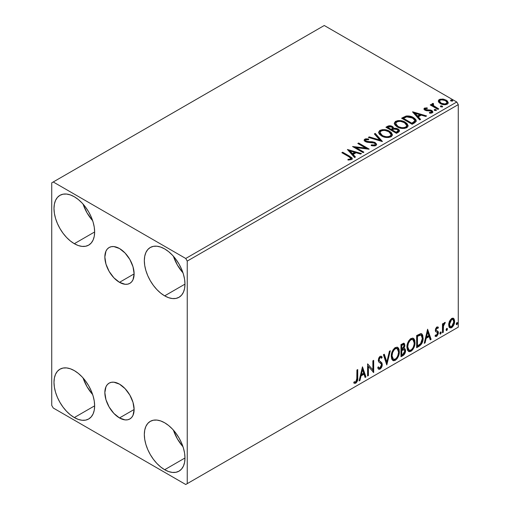<?xml version="1.0" encoding="UTF-8"?>
<svg xmlns="http://www.w3.org/2000/svg" width="510" height="510" viewBox="0 0 510 510"><rect width="100%" height="100%" fill="white"/><g stroke="black" fill="none" stroke-linecap="round" stroke-linejoin="round"><path stroke-width="0.76" d="M119.487 282.33A20.7 11.947 60 0 1 105.965 264.091A20.7 11.947 60 0 1 109.14 247.503A20.7 11.947 60 0 1 119.487 248.529L125.09 253.049L129.833 259.456L133.008 266.768L134.124 273.883L119.487 282.33L113.883 277.81L109.14 271.403L105.965 264.091L104.85 256.983L105.965 251.156L107.317 249.014L109.14 247.503L111.358 246.687L113.883 246.585L119.487 248.529A20.7 11.947 60 0 1 133.008 266.768A20.7 11.947 60 0 1 129.833 283.356L127.615 284.178L125.09 284.28L119.487 282.33L134.124 273.883L133.008 279.703L131.656 281.845L129.833 283.356A20.7 11.947 60 0 1 119.487 282.33M119.487 417.945A20.7 11.947 60 0 1 105.965 399.706A20.7 11.947 60 0 1 109.14 383.118A20.7 11.947 60 0 1 119.487 384.145L125.09 388.665L129.833 395.072L133.008 402.384L134.124 409.498L119.487 417.945L113.883 413.425L109.14 407.018L105.965 399.706L104.85 392.598L105.965 386.771L107.317 384.629L109.14 383.118L111.358 382.302L113.883 382.2L119.487 384.145A20.7 11.947 60 0 1 133.008 402.384A20.7 11.947 60 0 1 129.833 418.971L127.615 419.794L125.09 419.889L119.487 417.945L134.124 409.498L133.008 415.318L131.656 417.46L129.833 418.971A20.7 11.947 60 0 1 119.487 417.945M173.419 430.128A28.745 16.594 -120 0 0 183.001 446.728L177.384 438.9L173.419 430.128M164.66 469.723A28.745 16.594 60 0 1 145.879 444.389A28.745 16.594 60 0 1 150.284 421.356A28.745 16.594 60 0 1 164.66 422.777L168.625 425.518L172.437 429.057L175.95 433.251L179.029 437.95L181.56 442.967L183.434 448.111L184.594 453.18L184.983 457.986L164.66 469.723L160.695 466.981L156.876 463.443L153.363 459.249L150.284 454.55L147.753 449.533L145.879 444.389L144.719 439.32L144.33 434.514L144.719 430.159L145.879 426.424L147.753 423.453L150.284 421.356L153.363 420.214L156.876 420.074L160.695 420.941L164.66 422.777A28.745 16.594 60 0 1 183.434 448.111A28.745 16.594 60 0 1 179.029 471.144L175.95 472.286L172.437 472.426L168.625 471.559L164.66 469.723L184.983 457.986L184.594 462.34L183.434 466.076L181.56 469.047L179.029 471.144A28.745 16.594 60 0 1 164.66 469.723M83.073 204.102A28.745 16.594 -120 0 0 92.661 220.702L87.044 212.88L83.073 204.102M74.313 243.697A28.745 16.594 60 0 1 55.533 218.363A28.745 16.594 60 0 1 59.944 195.33A28.745 16.594 60 0 1 74.313 196.752L78.279 199.493L82.091 203.031L85.61 207.232L88.689 211.93L91.213 216.941L93.094 222.086L94.254 227.16L94.643 231.961L74.313 243.697L70.348 240.956L66.536 237.418L63.023 233.223L59.944 228.525L57.413 223.507L55.533 218.369L54.379 213.295L53.99 208.488L54.379 204.134L55.533 200.404L57.413 197.427L59.944 195.33L63.023 194.189L66.536 194.049L70.348 194.916L74.313 196.752A28.745 16.594 60 0 1 93.094 222.086A28.745 16.594 60 0 1 88.689 245.119L85.61 246.26L82.091 246.4L78.279 245.54L74.313 243.697L94.643 231.961L94.254 236.315L93.094 240.051L91.213 243.021L88.689 245.119A28.745 16.594 60 0 1 74.313 243.697M173.419 256.262A28.745 16.594 -120 0 0 183.001 272.863L177.384 265.034L173.419 256.262M164.66 295.857A28.745 16.594 60 0 1 145.879 270.523A28.745 16.594 60 0 1 150.284 247.49A28.745 16.594 60 0 1 164.66 248.912L168.625 251.653L172.437 255.191L175.95 259.386L179.029 264.084L181.56 269.101L183.434 274.246L184.594 279.314L184.983 284.121L164.66 295.857L160.695 293.116L156.876 289.578L153.363 285.383L150.284 280.685L147.753 275.668L145.879 270.523L144.719 265.455L144.33 260.648L144.719 256.294L145.879 252.558L147.753 249.588L150.284 247.49L153.363 246.349L156.876 246.209L160.695 247.076L164.66 248.912A28.745 16.594 60 0 1 183.434 274.246A28.745 16.594 60 0 1 179.029 297.279L175.95 298.42L172.437 298.56L168.625 297.693L164.66 295.857L184.983 284.121L184.594 288.475L183.434 292.211L181.56 295.182L179.029 297.279A28.745 16.594 60 0 1 164.66 295.857M83.073 377.967A28.745 16.594 -120 0 0 92.661 394.568L87.044 386.739L83.073 377.967M74.313 417.562A28.745 16.594 60 0 1 55.533 392.228A28.745 16.594 60 0 1 59.944 369.195A28.745 16.594 60 0 1 74.313 370.617L78.279 373.358L82.091 376.896L85.61 381.097L88.689 385.789L91.213 390.807L93.094 395.951L94.254 401.019L94.643 405.826L74.313 417.562L70.348 414.821L66.536 411.283L63.023 407.088L59.944 402.39L57.413 397.373L55.533 392.228L54.379 387.16L53.99 382.353L54.379 377.999L55.533 374.264L57.413 371.293L59.944 369.195L63.023 368.054L66.536 367.914L70.348 368.781L74.313 370.617A28.745 16.594 60 0 1 93.094 395.951A28.745 16.594 60 0 1 88.689 418.984L85.61 420.125L82.091 420.265L78.279 419.398L74.313 417.562L94.643 405.826L94.254 410.18L93.094 413.916L91.213 416.887L88.689 418.984A28.745 16.594 60 0 1 74.313 417.562M51.727 182.848L51.727 405.393L53.238 408L185.736 484.5L458.273 327.152L187.24 483.633L187.24 261.082L458.273 104.607L458.273 327.152L458.273 104.607L456.762 102L185.736 258.474L53.238 181.974L324.264 25.5L456.762 102L324.264 25.5L51.727 182.848L51.727 405.393L53.238 408L185.736 484.5L187.24 483.633L187.24 261.082L185.736 258.474L53.238 181.974L51.727 182.848M453.09 318.163L453.836 318.654L451.65 318.45L449.463 321.185L448.717 323.939L448.845 326.266L449.724 327.72L450.974 327.943L452.332 327.159L454.448 323.028L454.576 320.554L454.027 318.897L453.173 318.189L451.815 318.361L449.463 321.185L448.679 324.793L449.884 327.822L451.65 327.656C453.651 325.966 454.646 323.869 454.62 321.364L453.409 318.297M442.463 332.807L443.273 332.335L443.528 325.539L444.121 324.073L444.911 323.589L445.16 322.384L444.204 322.894L443.273 324.755L443.273 323.442L442.463 323.914L442.463 332.807L443.273 332.335L443.4 326.221L445.3 322.422L444.682 322.473L443.273 324.755L443.273 323.442L442.463 323.914L442.463 332.807M437.663 326.878L438.409 327.363L436.49 327.254L435.298 330.225L435.75 331.685L437.401 332.507L437.535 333.782L436.605 335.248L435.495 334.955L435.03 336.045L435.954 336.517L436.892 336.16L438.313 333.68L438.141 331.513L436.381 330.499L436.107 329.709L436.713 328.191L437.931 328.395L438.409 327.363L436.84 326.999L435.298 330.225L435.559 331.443L437.401 332.507L437.593 333.247L436.605 335.248L435.495 334.955L435.03 336.045L435.381 336.37M419.099 346.29L421.674 343.817L423.032 339.692L422.784 335.395L421.897 333.98L421.075 333.623L416.651 335.535L416.651 347.705L419.099 346.29L418.5 345.946L416.651 347.01L418.5 345.946L419.099 346.29C421.91 344.224 423.255 341.47 423.134 338.028L421.662 333.82L420.756 333.604L416.651 335.535L416.651 347.705L419.099 346.29M400.975 356.758L404.137 354.66L405.233 352.671L405.571 350.65L405.169 349.012L403.907 348.496L404.838 346.099L404.57 343.817L403.474 343.294L400.975 344.588L400.975 356.758L403.085 355.54C404.73 354.297 405.558 352.665 405.571 350.65L404.8 348.655L403.907 348.496L404.895 345.34L404.169 343.383L400.975 344.588L400.975 356.758M386.79 364.95L390.303 350.746L389.417 351.256L386.854 361.972L384.291 354.22L383.412 354.724L386.79 364.95L390.303 350.746L389.417 351.256L386.854 361.972L384.291 354.22L383.412 354.724L386.79 364.95M368.411 375.558L368.411 366.505L373.683 372.517L373.683 360.347L372.867 360.812L372.867 369.89L367.602 363.853L367.602 376.023L368.411 375.558L367.602 375.328L368.411 375.558L368.411 366.505L373.683 372.517L373.683 360.347L372.867 360.812L372.867 369.89L367.602 363.853L367.602 376.023L368.411 375.558M353.819 382.889L355.808 383.144L355.209 382.8L356.79 380.696L357.134 377.419C357.459 379.44 356.815 381.238 355.209 382.8L355.808 383.144C357.421 381.582 358.058 379.791 357.733 377.77L357.134 377.419L357.134 369.897L357.134 377.419L357.733 377.77L357.733 369.552L356.923 370.018L356.777 380.339L355.801 381.901L354.227 381.716L353.819 382.889L354.686 383.354L355.954 383.055L357.529 380.587L357.733 369.552L356.923 370.018L356.923 378.114L355.801 381.901L354.227 381.716L353.819 382.889L354.22 383.169M362.463 366.817L359.085 380.938L359.971 380.428L361.054 375.902L364.012 374.193L365.096 377.47L365.976 376.96L362.463 366.817L359.085 380.938L359.971 380.428L361.054 375.902L364.012 374.193L365.096 377.47L365.976 376.96L362.463 366.817M380.881 357.491L379.548 357.198L380.881 357.491L381.563 358.294L382.194 357.178L381.353 356.216L380.16 356.292L378.273 360.219L378.688 361.832L381.25 363.949L381.518 364.994L380.046 367.908L379.21 367.933L378.394 366.83L377.731 367.825L378.732 369.214L380.103 369.119L381.442 367.678L382.194 365.759L382.028 363.056L379.472 360.876L379.083 359.703L379.912 357.714L380.849 357.478L381.563 358.294L382.194 357.178L381.41 356.254L379.912 356.458L378.726 358.071L378.299 360.691L378.771 361.941L381.25 363.949L381.486 365.428L380.046 367.908L378.994 367.774L378.394 366.83L377.731 367.825L378.203 368.704L378.892 369.291L380.103 369.119L378.452 368.991M391.246 356.343L391.782 359.225L393.522 360.761L395.314 360.334L397.105 358.677L398.699 355.521L399.304 352.729L399.132 349.541L398.38 347.954L397.06 347.138L394.778 347.897L393.044 349.898L391.718 353.003L391.246 356.343L392.917 360.532L395.314 360.334C398.061 357.956 399.406 355.049 399.356 351.6L397.692 347.361L395.25 347.578C392.522 349.981 391.189 352.901 391.246 356.343M406.923 347.291L407.458 350.179L409.198 351.709L410.99 351.288L412.781 349.624L414.375 346.475L414.974 343.676L414.808 340.495L414.056 338.908L412.737 338.085L410.454 338.844L408.72 340.852L407.394 343.95L406.923 347.291L408.593 351.479L410.99 351.288C413.737 348.91 415.083 345.997 415.032 342.554L413.368 338.315L410.926 338.532C408.198 340.935 406.865 343.855 406.923 347.291M427.597 329.218L424.218 343.338L425.098 342.828L426.181 338.302L429.146 336.594L430.23 339.87L431.109 339.36L427.597 329.218L424.218 343.338L425.098 342.828L426.181 338.302L429.146 336.594L430.23 339.87L431.109 339.36L427.597 329.218M439.894 333.432L440.277 334.126L440.863 333.789L441.08 332.074L440.417 332.137L439.932 333.055L440.57 334.056L441.246 332.647L440.57 332.023L439.894 333.432M446.11 329.842L446.492 330.537L447.079 330.2L447.295 328.485L446.632 328.548L446.148 329.466L446.786 330.467L447.461 329.058L446.786 328.434L446.11 329.842M456.246 323.99L456.628 324.685L457.209 324.347L457.425 322.632L456.769 322.696L456.284 323.614L456.922 324.615L457.597 323.206L456.922 322.588L456.246 323.99M438.383 101.554L439.084 102.657L441.054 103.963L445.593 104.703L447.27 104.161L448.207 103.192L447.468 101.037L443.732 99.189L440.034 99.233L438.728 99.986L438.288 101.018L440.328 103.587C442.495 104.862 444.809 105.054 447.27 104.161L448.296 102.72L446.275 100.158L442.75 99.029L439.295 99.558L438.383 101.554L438.288 101.012M437.943 109.389L438.753 108.923L433.258 105.449L432.869 104.607L433.64 104.072L433.207 103.377L431.97 103.932L432.187 105.13L431.052 104.473L430.242 104.939L437.943 109.389L438.753 108.923L433.647 105.825L433.207 103.377L432.327 103.581L431.881 104.276L432.187 105.13L431.052 104.473L430.242 104.939L437.943 109.389M425.487 109.318L425.735 110.37L425.487 108.624L427.335 108.49L427.15 107.839L427.15 108.471L427.15 107.839L424.32 108.216L423.982 109.178L424.632 109.95L426.411 110.702L430.102 110.702L431.403 111.301L431.275 112.302L429.356 112.474L429.605 113.156L431.728 113.041L432.856 112.251L432.474 111.021L431.128 110.205L425.569 109.567L425.334 108.738L427.335 108.49L427.15 107.839L424.486 108.107L424.486 108.802L425.869 108.49M414.585 122.878L416.243 121.272L415.969 119.78L414.362 118.141L411.219 116.541L406.323 116.006L401.593 118.205L412.131 124.287L414.585 122.878L416.3 120.851L413.482 117.58C411.442 116.261 408.975 115.751 406.081 116.057L401.593 118.205L412.131 124.287L414.585 122.878M389.952 126.435L387.409 127.092C389.092 126.212 390.775 126.244 392.451 127.194L392.451 126.499C390.775 125.549 389.092 125.511 387.409 126.391L387.409 127.092L386.523 127.602L387.409 127.092L387.409 126.391L385.917 127.251L396.461 133.339L399.483 131.166L399.304 130.069L398.061 128.96L396.04 128.259L393.701 128.367L393.025 126.894L390.647 125.836L388.55 125.887L385.917 127.251L396.461 133.339L398.565 132.122L399.54 130.828L398.061 128.96L393.739 128.093M382.27 141.531L375.245 133.416L374.359 133.926L379.797 140.02L369.234 136.884L368.354 137.394L382.404 141.455L375.245 133.416L374.359 133.926L379.797 140.02L369.234 136.884L368.354 137.394L382.27 141.531M363.891 152.139L356.05 147.613L369.163 149.098L358.626 143.01L357.81 143.482L365.676 148.021L352.544 146.523L363.082 152.611L363.891 152.139L356.05 147.613L368.979 149.207L358.626 143.01L357.81 143.482L365.676 148.021L352.544 146.523L363.082 152.611L363.891 152.139M348.878 156.736L350.415 157.724L350.816 158.534L349.975 159.139L347.954 159.318L348.356 160.019L351.562 159.573L352.27 158.725L351.919 157.8L342.675 152.216L341.866 152.688L348.878 156.736L350.823 158.419L349.79 159.171L347.954 159.318L348.356 160.019L351.562 159.573L352.276 158.604L349.796 156.328L342.675 152.216L341.866 152.688L348.878 156.736M347.406 149.487L354.571 157.526L355.451 157.016L353.156 154.441L356.12 152.732L360.576 154.052L361.462 153.548L347.406 149.487L354.571 157.526L355.451 157.016L353.156 154.441L356.12 152.732L360.576 154.052L361.462 153.548L347.406 149.487M375.857 145.548L376.539 144.84L376.552 144.03L374.703 142.354L372.153 141.755L367.512 141.576L365.766 140.824L365.899 139.746L368.666 139.714L368.653 138.975L365.683 138.816L364.242 139.721L364.663 141.072L366.339 142.041L374.404 143.074L375.239 143.986L374.869 144.859L373.926 145.191L371.305 144.897L371.184 145.586L374.799 145.917L375.857 145.548L376.622 144.445L375.233 142.615L366.174 141.13L365.511 140.295L365.899 139.746L368.666 139.714L368.653 138.975L364.828 139.115L364.166 140.103L365.409 141.627L367.429 142.309L374.404 143.074L375.258 144.171L374.716 144.955L371.305 144.897L371.184 145.586L375.857 145.548M381.505 135.94L384.808 137.228L388.747 137.49L391.508 136.47L392.4 134.646L391.221 132.447L389.073 130.962L386.236 129.922L382.258 129.661L379.695 130.547L378.624 132.198L379.319 134.136L381.505 135.94C384.47 137.694 387.657 137.968 391.068 136.763L392.407 134.818L389.563 131.229C386.574 129.444 383.361 129.17 379.925 130.407L378.618 132.364L381.505 135.94M397.182 126.888L400.484 128.182L404.424 128.443L407.184 127.423L408.076 125.594L406.897 123.394L404.232 121.66L400.618 120.641L397.934 120.609L395.371 121.495L394.3 123.152L394.995 125.084L397.182 126.888C400.146 128.648 403.333 128.922 406.744 127.717L408.083 125.772L405.24 122.183C402.25 120.392 399.037 120.118 395.601 121.355L394.287 123.312L397.182 126.888M412.539 111.888L419.698 119.92L420.584 119.41L418.289 116.835L421.247 115.126L425.71 116.452L426.596 115.942L412.673 111.805L419.698 119.92L420.584 119.41L418.289 116.835L421.247 115.126L425.71 116.452L426.596 115.942L412.539 111.888M434.392 110.268L434.431 109.542L434.794 110.523L436.394 110.345L435.986 109.663L434.807 109.42L434.22 109.758L434.635 110.441L436.42 110.23M440.608 106.679L440.646 105.959L441.01 106.934L442.61 106.756L442.202 106.074L441.022 105.838L440.436 106.169L440.85 106.851L442.635 106.641M450.738 100.827L450.783 100.107L451.146 101.082L452.746 100.903L452.332 100.221L451.152 99.986L450.572 100.323L450.98 100.999L452.765 100.789M352.263 159.145L350.293 157.316L342.471 153.032L342.675 152.216L342.675 152.917L349.796 157.023L349.796 156.328L349.796 157.023L352.206 158.935M350.765 159.369L347.954 160.012L349.79 159.866L349.79 159.171L349.79 159.866L350.472 159.649L350.823 158.419M348.107 150.271L360.666 154.007L348.107 150.271M353.156 155.136L353.156 154.441L353.156 155.136L355.043 157.252L353.156 155.136M350.013 151.617L352.423 154.313L354.692 153L354.692 152.305L354.692 153L352.423 154.313L352.423 153.612L352.423 154.313L350.013 151.617L350.013 150.915L354.692 152.305L352.423 153.612L350.013 150.915L350.013 151.617M353.812 147.256L365.676 148.716L365.676 148.021L365.676 148.716L353.812 147.256M358.415 143.826L358.626 143.01L358.626 143.712L367.914 149.073L358.415 143.826M356.05 148.308L356.05 147.613L356.05 148.308L363.292 152.49L356.05 148.308M375.252 144.948L374.544 145.732L373.027 145.885L371.305 145.592L371.305 144.897L371.305 145.592L374.716 145.65L375.258 144.171M364.236 140.448L364.828 139.115L364.828 139.81L368.653 139.67L368.653 138.975L368.653 139.708L365.683 139.51L364.631 139.944L364.166 140.766M365.511 140.295L366.174 141.825L366.174 141.13L366.174 141.825L368.022 142.328L368.022 141.633L368.022 142.328L370.075 142.36L370.075 141.665L370.075 142.36L375.233 143.31L375.233 142.615L375.233 143.31L376.565 144.776M376.552 144.725L375.698 143.616L374.117 142.825M373.498 142.66L367.022 142.169L365.766 141.519L365.555 140.773M364.465 140.091L364.242 140.416M369.151 137.63L369.234 136.884L369.234 137.579L379.797 140.715L379.797 140.02L379.797 140.715L369.151 137.63M374.773 134.385L375.245 133.416L375.245 134.111L381.703 141.366L375.245 134.111L374.773 134.385M378.643 132.721L379.925 131.102L379.925 130.407L379.925 131.102C383.361 129.865 386.574 130.139 389.563 131.924L389.563 131.229L389.563 131.924L392.381 135.163M381.008 130.624L379.134 131.727L378.624 132.9M392.4 135.341L391.221 133.142L388.556 131.408L384.942 130.388L381.729 130.439M390.915 134.525L391.023 134.863M391.055 135.322L390.603 136.349L389.104 137.222L384.948 137.203L381.595 135.698L380.486 134.634L380.001 133.174M379.995 132.594L379.995 133.288L382.315 136.164L382.315 135.469L382.315 136.164C384.674 137.572 387.224 137.802 389.959 136.852L389.959 136.157C387.224 137.107 384.674 136.878 382.315 135.469L379.995 132.594L381.04 131.006C383.807 130.056 386.376 130.286 388.747 131.695L391.062 134.506L389.959 136.852L391.062 134.506M393.701 128.367L392.451 126.499L393.701 129.062L393.701 128.367L393.701 129.062L398.061 129.655L398.061 128.96L398.061 129.655L399.483 131.166M399.489 131.197L398.571 129.986L397.131 129.228L393.701 129.062M399.304 130.764L398.992 130.362M394.855 128.89L394.268 128.953M393.707 128.545L392.757 127.385L390.634 126.525M398.163 131.287L396.187 132.944L392.273 130.681L392.273 129.986L394.096 129.075L397.252 129.425L398.163 130.598L397.118 131.714L397.118 132.409L398.163 131.299L398.163 130.598L396.187 132.249L396.187 132.944L397.118 132.409L397.118 131.714L396.187 132.249L392.273 129.986L392.273 130.681L396.187 132.944L396.187 132.249L392.273 129.986L394.096 129.075L395.773 128.947L397.443 129.546L398.163 130.592M397.838 131.905L397.5 132.166M392.509 129.062L391.967 129.591M391.603 129.814L391.603 129.119L391.189 130.056L391.603 129.814L391.189 130.056L387.81 128.106L387.81 127.411L388.652 126.926L391.661 126.977L392.566 128.106L391.603 129.119L391.603 129.814L392.566 128.8L392.566 128.106M391.189 129.361L387.81 127.411L387.81 128.106L391.189 130.056L391.189 129.361L387.81 127.411L389.736 126.544L391.661 126.977L392.509 128.367L391.189 129.361M394.319 123.675L395.601 122.049L395.601 121.355L395.601 122.049C399.037 120.813 402.25 121.087 405.24 122.878L405.24 122.183L405.24 122.878L408.057 126.11M396.684 121.578L394.81 122.674L394.3 123.847M408.076 126.289L406.897 124.089L404.232 122.355L400.618 121.335L397.398 121.393M406.591 125.473L406.693 125.811M406.731 126.27L406.272 127.302L404.781 128.169L400.624 128.157L397.264 126.652L396.162 125.581L395.677 124.121M395.671 123.547L395.671 124.242L397.985 127.117L397.985 126.423L397.985 127.117C400.35 128.52 402.894 128.749 405.635 127.8L405.635 127.105C402.894 128.055 400.35 127.825 397.985 126.423L395.671 123.547L396.716 121.96C399.483 121.004 402.052 121.233 404.424 122.649L406.731 125.454L405.635 127.8L406.731 125.454M415.969 120.475L413.113 118.065L409.135 116.713L405.871 116.796L402.199 118.549L403.193 117.976L403.193 117.281L403.193 117.976L406.081 116.752L406.081 116.057L406.081 116.752C408.975 116.446 411.442 116.956 413.482 118.275L413.482 117.58L413.482 118.275L416.262 121.195M414.866 121.221L414.56 122.088L413.278 123.069M412.737 123.388L412.737 122.693L411.863 123.197L411.863 123.892L412.737 123.388L414.636 121.986L414.636 121.284L411.863 123.892L403.486 119.053L411.863 123.892L411.863 123.197L403.486 118.358L403.486 119.053L403.486 118.358L406.648 116.879L412.673 118.046L414.866 120.558L414.636 121.986L414.866 120.558M413.24 112.672L425.799 116.401L413.24 112.672M418.289 117.529L418.289 116.835L418.289 117.529L420.176 119.646L418.289 117.529M415.146 114.01L417.556 116.707L419.819 115.4L419.819 114.699L419.819 115.4L417.556 116.707L417.556 116.012L417.556 116.707L415.146 114.01L415.146 113.316L419.819 114.699L417.556 116.012L415.146 113.316L415.146 114.01M425.225 109.695L425.487 108.624M426.628 109.969L425.735 109.675L425.735 110.37L426.628 110.664L426.628 109.969L426.628 110.664L428.234 110.651L428.234 109.956L426.628 109.969M430.344 109.988L428.234 109.956L428.234 110.651L430.344 110.683L430.344 109.988L430.344 110.683L431.798 111.218L431.798 110.523L430.344 109.988M430.414 113.214L431.275 112.997L431.275 112.302L429.356 112.474L429.605 113.156L432.314 112.793L432.92 111.945L431.798 110.523L431.798 111.218L432.843 112.27M424.014 109.255L424.486 108.107L423.937 108.891L424.964 110.166L426.411 110.702L431.026 111.014L431.275 112.997L431.626 111.805L431.275 112.302M426.456 108.483L424.76 108.675L423.995 109.299M431.6 112.334L431.377 112.927L430.363 113.22M432.856 112.315L430.746 110.778L425.933 110.466L425.334 109.433M434.431 109.542L434.431 110.243L435.986 110.358L435.986 109.663L434.195 109.88M436.184 110.562L435.986 109.663L436.228 110.53L434.361 110.287M435.642 110.205L435.234 110.122M430.842 105.289L431.052 104.473L431.052 105.168L432.187 105.825L432.187 105.13L432.187 105.825L430.842 105.289M431.951 104.658L432.327 103.581L432.327 104.276L433.207 104.072L433.207 103.377L433.258 104.155L431.9 104.824M432.862 105.36L433.143 104.206M433.143 104.901L433.647 106.52L433.647 105.825L433.647 106.52L436.165 108.12L436.165 107.425L436.165 108.12L438.154 109.267L433.787 106.635L432.869 105.302M440.646 105.959L440.646 106.654L442.202 106.768L442.202 106.074L440.411 106.29M442.399 106.972L442.202 106.074L442.444 106.941M442.463 106.966L440.576 106.698M441.858 106.615L441.45 106.533M440.041 99.922L438.332 101.356L439.295 100.253L439.295 99.558L439.295 100.253L442.75 99.724L442.75 99.029L442.75 99.724L446.275 100.852L446.275 100.158L446.275 100.852L448.252 103.058L447.468 101.732L445.51 100.457L440.799 99.743M447.002 102.956L446.32 104.314L443.617 104.665L440.659 103.505L439.805 102.625L439.588 101.541M439.556 101.127L439.556 101.821L441.144 103.817L441.144 103.122L441.144 103.817C442.737 104.786 444.465 104.945 446.32 104.314L446.32 103.613C444.465 104.25 442.737 104.085 441.144 103.122L439.556 101.127L440.238 100.107C442.125 99.488 443.872 99.667 445.472 100.629L447.04 102.548L446.32 104.314L447.04 102.548M450.783 100.107L450.783 100.801L452.332 100.916L452.332 100.221L450.547 100.438M452.536 101.12L452.332 100.221L452.574 101.095M452.599 101.114L450.712 100.846M451.994 100.763L451.586 100.68M354.692 152.305L352.423 153.612L350.013 150.915L354.692 152.305M388.747 131.695L390.577 133.231L391.055 134.627L390.316 135.921L388.097 136.731L385.968 136.693L383.112 135.883L380.976 134.493L380.014 132.849L380.689 131.242L382.927 130.445L385.069 130.464L388.747 131.695M404.424 122.649L406.253 124.185L406.731 125.575L405.82 126.99L403.773 127.678L401.644 127.64L398.782 126.831L396.646 125.441L395.69 123.802L396.366 122.196L398.603 121.393L400.745 121.412L404.424 122.649M403.486 118.358L406.648 116.879L409.925 116.943L413.82 118.836L414.624 119.761L414.815 120.915L411.863 123.197L403.486 118.358M419.819 114.699L417.556 116.012L415.146 113.316L419.819 114.699M445.472 100.629L446.696 101.656L446.989 102.886L445.058 104.002L441.411 103.269L439.964 102.166L439.556 101.209L440.002 100.266L441.526 99.73L445.472 100.629M353.621 382.825L355.209 382.8L353.895 382.953M362.329 367.391L365.377 376.616L365.976 376.96L364.905 376.89L365.377 376.616L362.329 367.391M363.413 373.849L364.012 374.193L363.413 373.849L360.449 375.558L361.054 375.902L360.449 375.558L359.365 380.084L359.971 380.428L359.282 380.135L360.449 375.558L363.413 373.849M361.928 369.367L360.8 374.111L361.399 374.455L360.8 374.111L361.928 369.367L362.533 369.718L363.668 373.148L361.399 374.455L362.533 369.718L361.928 369.367M367.602 363.93L372.867 369.89L367.602 363.93M373.078 360.691L373.078 372.115L373.078 360.691M373.161 372.211L373.683 372.517L373.161 372.211M367.806 366.154L368.411 366.505L367.806 366.154L367.806 375.207L367.806 366.154M378.171 367.168L379.21 367.933M381.588 356.828L381.104 357.682L381.588 356.828M379.083 359.703L380.148 357.548L379.548 357.198L378.484 359.352L379.574 360.991L379.083 359.703M380.575 361.622L378.975 360.64L380.575 361.622L379.975 361.278L382.328 364.542L380.575 361.622M380.103 369.119L382.328 364.542L381.729 364.191L379.504 368.768L380.103 369.119M378.292 368.947L380.001 368.405M380.447 367.92L381.588 365.415L381.588 363.152L380.938 362.011L378.866 360.532L378.484 359.352L379.089 357.593L380.243 357.127M381.588 363.152L381.423 362.712M378.847 367.678L378.057 366.996M383.883 354.456L386.255 361.622L386.854 361.972L386.255 361.622L383.883 354.456M389.506 351.205L386.459 363.949L389.506 351.205M397.386 347.221L398.75 351.256L399.356 351.6L398.75 351.256C398.807 354.699 397.456 357.612 394.714 359.99L395.314 360.334L394.714 359.99L392.623 360.328M392.821 360.392L395.186 359.678L397.214 357.198L398.533 353.551L398.527 349.184M393.255 359.078L392.228 358.409L391.635 357.153L391.871 352.69L393.93 349.038L395.435 348.164L396.697 348.387M397.226 348.687L394.683 348.457L397.226 348.687L398.546 352.066C398.597 354.845 397.513 357.191 395.288 359.104L393.395 359.244L392.056 355.865L391.457 355.521L392.789 358.9L393.395 359.244M392.056 355.865C392.011 353.105 393.082 350.752 395.288 348.808L394.683 348.457C392.483 350.402 391.406 352.761 391.457 355.521L392.056 355.865L392.63 352.544L394.185 349.758L395.664 348.623L397.303 348.732L398.367 350.427L398.533 352.518L397.781 355.884L396.729 357.759L395.288 359.104L393.86 359.422L392.827 358.753L392.056 355.865M403.831 343.268L404.29 344.989L404.895 345.34L404.29 344.989L403.844 347.176M403.308 348.151L403.907 348.496L403.308 348.151M404.462 348.528L404.965 350.3L405.571 350.65L404.965 350.3C404.959 352.314 404.13 353.946 402.479 355.189L403.085 355.54L402.479 355.189L400.975 356.063L403.537 354.31L404.825 351.626L404.946 349.828L404.379 348.445M403.754 347.374L404.29 344.989L403.697 343.128M404.258 344.422L404.156 343.906M404.207 349.758L402.887 349.331L403.486 349.675L402.887 349.331L401.593 349.93L402.199 350.281L401.185 350.166L401.784 350.517L404.207 349.758L404.761 351.116L402.715 354.501L401.784 355.036L401.185 354.692L401.185 350.166L403.027 349.305L403.977 349.841M403.678 344.671L403.072 344.326L402.027 344.531L402.626 344.881L402.027 344.531L401.185 345.015L401.784 345.366L403.678 344.671L404.086 345.831L401.784 349.267L401.185 348.916L401.185 345.015L403.13 344.365M401.784 349.267L401.784 345.366L401.185 345.015L401.185 348.916L401.784 349.267L401.784 345.366L403.646 344.658L404.086 345.831L403.601 347.718L401.784 349.267M401.784 355.036L401.784 350.517L401.185 350.166L401.185 354.692L401.784 355.036L401.784 350.517L404.028 349.681L404.685 350.466L404.583 352.251L403.703 353.787L401.784 355.036M413.062 338.168L414.426 342.204L415.032 342.554L414.426 342.204C414.477 345.653 413.132 348.559 410.384 350.937L410.99 351.288L410.384 350.937L408.3 351.282M408.491 351.339L410.862 350.631L412.89 348.145L414.203 344.505L414.203 340.138M408.931 350.026L407.904 349.356L407.305 348.1L407.171 345.563L407.7 343.147L409.976 339.666L411.111 339.112L412.373 339.335M412.902 339.641L410.359 339.411L412.902 339.641L414.222 343.02C414.273 345.793 413.183 348.139 410.958 350.058L409.071 350.198L407.732 346.819L407.133 346.469L408.465 349.847L409.071 350.198M407.732 346.819C407.681 344.059 408.759 341.7 410.958 339.756L410.359 339.411C408.159 341.356 407.082 343.708 407.133 346.469L407.732 346.819L408.306 343.498L409.855 340.706L411.34 339.571L412.972 339.685L414.037 341.375L414.177 343.925L413.457 346.838L412.405 348.712L410.958 350.058L409.536 350.376L408.504 349.701L407.732 346.819M421.356 333.687L422.535 337.684L423.134 338.028L422.535 337.684C422.656 341.126 421.311 343.88 418.5 345.946L420.712 344.02L422.216 340.508L422.42 336.064L421.292 333.636M421.171 335.166L419.724 334.656L420.329 335L419.724 334.656L417.39 335.663L417.996 336.007L417.39 335.663L416.861 335.969L417.46 336.313L420.329 335L421.171 335.166L422.325 338.493L420.501 343.925L417.46 345.99L416.861 345.64L417.46 345.99L417.46 336.313L416.861 335.969L416.861 345.64L416.861 335.969L419.443 334.707L420.686 334.898M427.456 329.791L430.51 339.01L431.109 339.36L430.032 339.284L430.51 339.01L427.456 329.791M428.54 336.243L429.146 336.594L428.54 336.243L425.582 337.951L426.181 338.302L425.582 337.951L424.498 342.478L425.098 342.828L424.409 342.529L425.582 337.951L428.54 336.243M427.061 331.768L425.926 336.504L426.532 336.855L425.926 336.504L427.061 331.768L427.661 332.112L428.795 335.542L426.532 336.855L427.661 332.112L427.061 331.768M437.229 327.943L436.292 327.713L437.931 328.395L438.409 327.363L437.95 326.999M438.409 327.363L437.803 327.012L437.37 327.962L437.656 326.872M436.955 327.72L437.931 328.395M436.107 329.709L436.892 328.064L436.292 327.713L435.508 329.364L436.107 329.709L435.508 329.364L435.699 330.059L436.305 330.403L436.107 329.709M437.35 330.926L436.286 330.435M437.663 331.073L436.305 330.403M438.409 332.73L438.141 331.513L437.535 331.162L437.803 332.386L438.409 332.73L437.803 332.386L436.095 335.943L436.694 336.288L438.409 332.73M435.03 336.045L436.694 336.288L435.113 336.147L436.286 335.816L437.389 334.331L437.803 332.386L437.338 330.913M436.585 331.978L437.401 332.507M436.802 332.163L435.744 331.678M435.559 331.443L436.541 332.093M435.655 331.647L436.617 331.997M435.699 330.059L435.706 328.465L436.898 327.688M440.978 331.991L440.57 332.023M440.614 332.004L441.246 332.647L440.64 332.303L439.964 333.706L440.57 334.056L439.926 333.725M440.168 334.088L440.57 334.056M439.888 333.744L440.602 331.972M442.667 323.793L442.667 324.405L443.273 324.755L442.667 324.405L442.667 323.793M443.834 323.378L444.529 322.575L444.312 323.244L444.911 323.589L443.885 323.334M443.082 324.64L442.795 325.877L443.4 326.221L442.795 325.877L442.667 329.001L443.273 329.345L442.667 329.001L442.667 331.991L443.273 332.335L442.463 332.112L442.667 329.001M442.674 328.242L443.133 324.5M447.193 328.402L446.786 328.434M446.83 328.414L447.461 329.058L446.856 328.714L446.18 330.117L446.786 330.467L446.142 330.136M446.384 330.499L446.786 330.467M446.103 330.155L446.817 328.383M453.836 318.654L453.231 318.304L454.021 321.013L454.62 321.364L454.021 321.013C454.04 323.525 453.052 325.622 451.05 327.305L451.65 327.656L451.05 327.305L449.597 327.611M449.125 327.369L450.706 327.477L452.542 325.871M452.893 325.297L454.021 321.013L453.836 319.47L453.033 318.112M450.088 326.432L449.004 325.087L449.163 322.071L450.54 319.585L451.554 318.999L452.389 319.196M452.867 319.458L451.044 319.196L452.867 319.458L453.811 321.835L451.65 326.566L450.368 326.655L449.488 324.334L448.883 323.984L449.763 326.304L450.368 326.655M449.488 324.334L451.65 319.541L451.044 319.196L448.883 323.984L449.488 324.334L450.681 320.471L451.905 319.419L452.995 319.541L453.804 322.135L452.619 325.66L450.681 326.776L449.769 325.909L449.488 324.334M457.33 322.549L456.922 322.588M456.96 322.562L457.597 323.206L456.992 322.862L456.316 324.264L456.922 324.615L456.272 324.284M456.52 324.647L456.922 324.615M456.24 324.303L456.954 322.53M363.668 373.148L361.399 374.455L362.533 369.718L363.668 373.148M417.46 336.313L420.846 335.038L421.91 336.045L422.325 338.493L421.948 341.228L420.979 343.326L417.46 345.99L417.46 336.313M428.795 335.542L426.532 336.855L427.661 332.112L428.795 335.542M185.736 258.474L456.762 102L458.273 104.607L187.24 261.082L185.736 258.474M187.24 483.633L458.273 327.152L187.24 483.633M436.566 330.639L435.961 330.289"/></g></svg>
